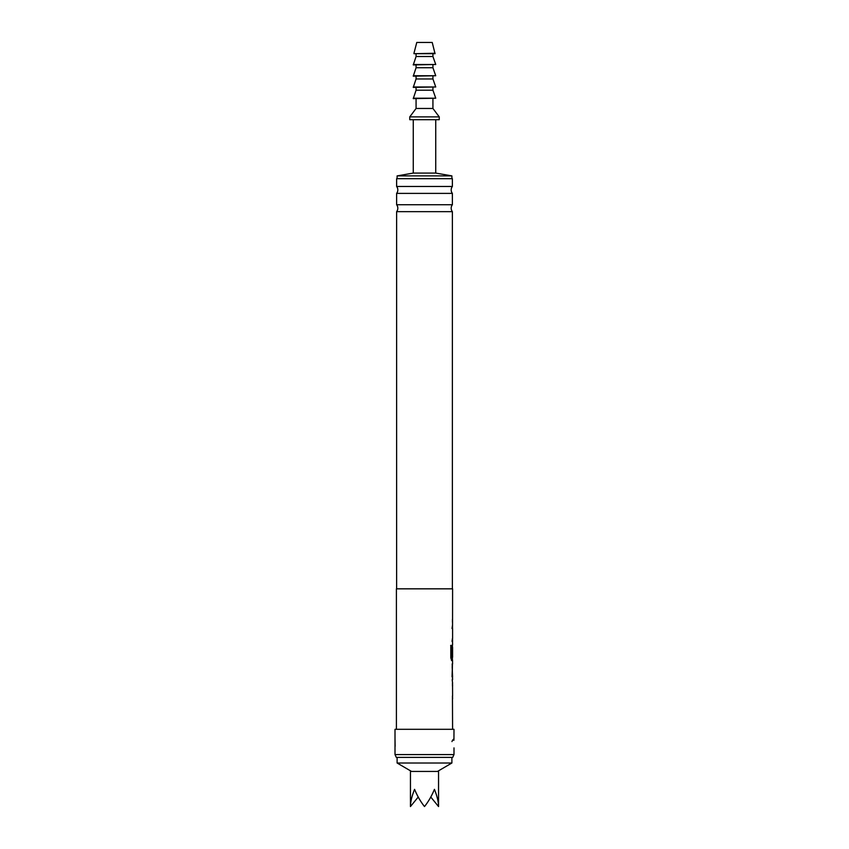 <?xml version="1.0" encoding="UTF-8"?>
<svg xmlns="http://www.w3.org/2000/svg" width="849" height="849" viewBox="0 0 849 849"><rect width="100%" height="100%" fill="white"/><g stroke="black" fill="none" stroke-linecap="round" stroke-linejoin="round"><path stroke-width="1.27" d="M452.379 211.656L396.621 211.656A5.614 5.614 0 0 0 396.621 204.726L452.379 204.726A5.614 5.614 0 0 0 452.379 211.656L452.379 588.835M452.379 193.392L396.621 193.392A5.614 5.614 0 0 0 396.621 186.472L452.379 186.472A5.614 5.614 0 0 0 452.379 193.392L452.379 204.726M452.453 683.063L452.453 686.003M452.453 695.936L452.453 698.886M452.453 664.067L452.177 676.77M452.4 666.836L452.039 676.77M452.453 676.77L452.453 679.529M452.453 644.89L452.453 647.341M452.453 660.352L452.4 657.275M452.39 647.532L452.039 655.916M452.453 625.543L452.039 628.493M452.453 638.416L452.039 641.366M452.453 619.25L452.453 622.2M438.551 806.55L438.551 771.433L410.449 771.433L410.449 806.55C410.513 801.753 411.882 796.022 414.567 789.347C417.337 796.022 420.648 801.753 424.5 806.55C428.352 801.753 431.663 796.022 434.433 789.347C437.118 796.022 438.487 801.753 438.551 806.55L430.783 797.041M411.51 771.433L397.109 763.007L451.891 763.007L451.891 757.393M397.109 763.007L397.109 757.393M437.49 771.433L451.891 763.007M413.962 53.264L416.774 42.45L432.226 42.45L435.038 53.689L413.962 53.689L435.038 53.264M416.074 56.501L432.926 56.501L435.739 64.503L413.261 64.927L416.074 56.501L416.074 53.689M432.926 56.501L432.926 53.689M416.074 67.729L432.926 67.729L435.739 75.741L413.261 76.155L416.074 67.729L416.074 64.927M432.926 67.729L432.926 64.927M416.074 78.968L432.926 78.968L435.739 86.98L413.261 87.394L416.074 78.968L416.074 76.155M432.926 78.968L432.926 76.155M416.074 90.206L432.926 90.206L435.739 98.208L413.261 98.633L416.074 90.206L416.074 87.394M432.926 90.206L432.926 87.394M416.074 108.47L432.926 108.47L439.251 116.897L439.251 119.698L409.749 119.698L409.749 116.897L416.074 108.47L416.074 98.633M432.926 108.47L432.926 98.633M397.109 178.693L397.109 175.892L413.261 173.079L413.261 119.698M413.261 173.079L435.739 173.079L435.739 119.698M435.739 173.079L451.891 175.892L451.891 178.693M395.008 747.884L395.008 738.8L395.146 746.324M453.992 747.895L453.992 754.581L395.008 754.581L395.008 747.895M453.939 739.246L453.992 729.302L395.008 729.302L395.008 738.8M453.992 738.8A5.614 5.614 0 0 0 451.965 741.591A5.614 5.614 0 0 1 453.992 738.8L453.854 740.36M453.992 754.581L452.687 757.393L396.313 757.393L395.008 754.581M452.379 186.472L452.379 178.693L396.621 178.693L396.621 186.472M396.621 193.392L396.621 204.726M396.621 211.656L396.621 588.835M452.538 628.493L452.591 588.835L396.409 588.835L396.409 729.302M452.453 698.695L452.591 729.302M452.591 698.886L452.538 695.936M452.538 686.003L452.591 695.936M452.591 686.003L452.517 683.063M452.177 679.72L452.591 683.063M452.591 679.72L452.177 663.886M452.517 660.543L452.591 663.886M452.591 660.543L451.647 660.543L450.808 657.784L450.808 645.399L451.7 645.399L451.742 657.275L452.591 657.275L452.591 647.341M452.528 647.532L452.177 655.916L452.453 644.911M452.517 641.366L452.591 644.709M452.591 641.366L452.538 638.416M452.591 628.493L452.591 638.416M452.177 666.836L452.591 676.77M397.109 175.892L451.891 175.892M409.749 116.897L439.251 116.897M413.261 98.208L435.739 98.208M413.261 86.98L435.739 86.98M413.261 75.741L435.739 75.741M413.261 64.503L435.739 64.503M410.449 806.55L418.217 797.041M450.67 645.399L451.562 645.399L451.742 657.275M452.453 660.543L451.509 660.543"/></g></svg>
